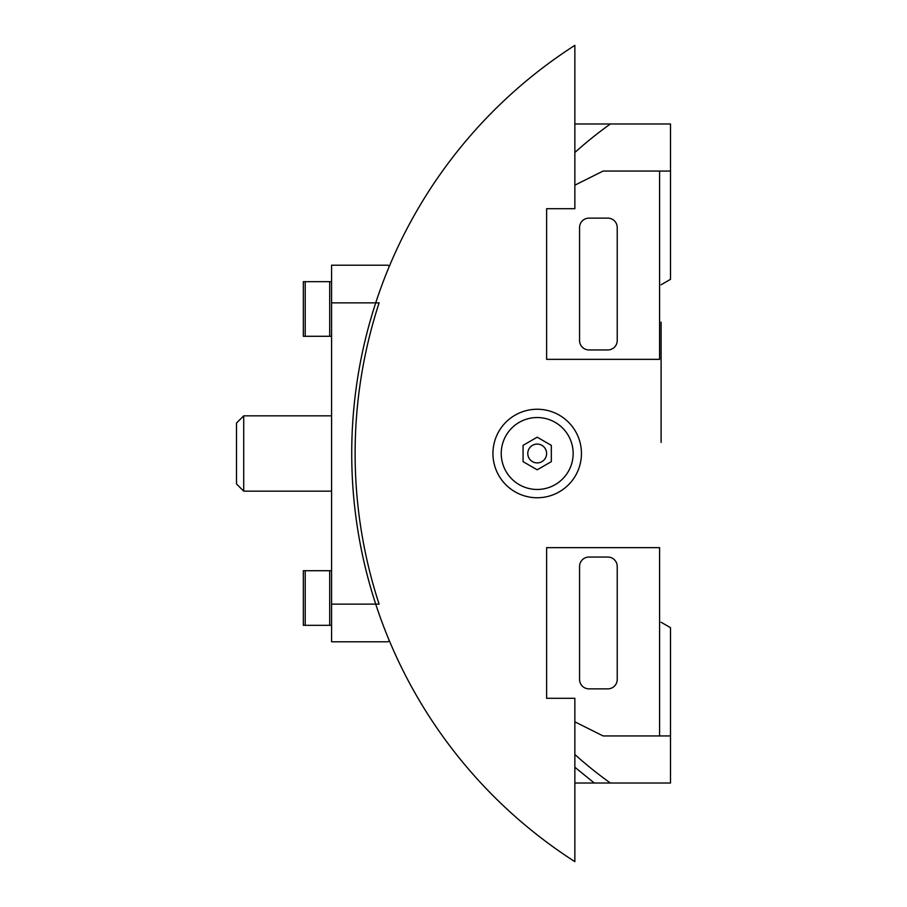<?xml version="1.0" encoding="UTF-8"?>
<svg xmlns="http://www.w3.org/2000/svg" width="907" height="907" viewBox="0 0 907 907"><rect width="100%" height="100%" fill="white"/><g stroke="black" fill="none" stroke-linecap="round" stroke-linejoin="round"><path stroke-width="1.36" d="M305.217 570.718L305.217 625.32L303.335 625.32L303.335 570.718L329.695 570.718L329.695 625.32L331.577 625.32M331.577 570.718L329.695 570.718M305.217 625.32L329.695 625.32M331.577 336.282L303.335 336.282L303.335 281.68L329.695 281.68L329.695 336.282M331.577 281.68L329.695 281.68M331.577 491.163L243.711 491.163L236.489 483.941L236.489 423.059L243.711 415.837L331.577 415.837M243.711 491.163L243.711 415.837M331.577 302.859L379.115 302.859A484.86 484.86 0 0 0 379.115 604.141L331.577 604.141L331.577 265.207L388.071 265.207L389.273 266.409M389.273 640.591L388.071 641.793L331.577 641.793L331.577 604.141M594.21 783.013L574.857 783.013M574.857 123.987L594.21 123.987M661.101 442.412L661.101 322.189M574.857 152.501A404.93 404.93 0 0 1 610.377 123.987L670.511 123.987L670.511 279.322L661.101 284.764M574.857 767.243L594.289 783.013L670.511 783.013L670.511 627.678L661.101 622.236M610.377 123.987L594.289 123.987M574.857 754.499A404.93 404.93 0 0 0 610.377 783.013M573.156 453.5A35.963 35.963 0 0 1 519.212 484.644A35.963 35.963 0 0 1 519.212 422.356A35.963 35.963 0 0 1 573.156 453.5M546.615 453.5A9.41 9.41 0 0 1 537.193 462.91A9.41 9.41 0 0 1 527.783 453.5A9.41 9.41 0 0 1 537.193 444.09A9.41 9.41 0 0 1 546.615 453.5M523.078 445.348L537.193 437.197L551.32 445.348L551.32 461.652L537.193 469.803L523.078 461.652L523.078 445.348M574.857 721.825L603.098 735.94L659.593 735.94L659.593 547.647L546.615 547.647L546.615 698.288L574.857 698.288L574.857 861.65A484.86 484.86 0 0 1 574.857 45.35L574.857 208.712L546.615 208.712L546.615 359.353L659.593 359.353L659.593 171.06L603.098 171.06L574.857 185.175M607.803 218.134L588.983 218.134A9.41 9.41 0 0 0 579.562 227.544L579.562 340.522A9.41 9.41 0 0 0 588.983 349.943L607.803 349.943A9.41 9.41 0 0 0 617.225 340.522L617.225 227.544A9.41 9.41 0 0 0 607.803 218.134M617.225 679.456A9.41 9.41 0 0 1 607.803 688.867L588.983 688.867A9.41 9.41 0 0 1 579.562 679.456L579.562 566.478A9.41 9.41 0 0 1 588.983 557.057L607.803 557.057A9.41 9.41 0 0 1 617.225 566.478L617.225 679.456M492.943 453.5A44.25 44.25 0 0 1 559.324 415.179A44.25 44.25 0 0 1 559.324 491.821A44.25 44.25 0 0 1 492.943 453.5M670.511 735.94L659.593 735.94M659.593 171.06L670.511 171.06M305.217 281.68L305.217 336.282"/></g></svg>
